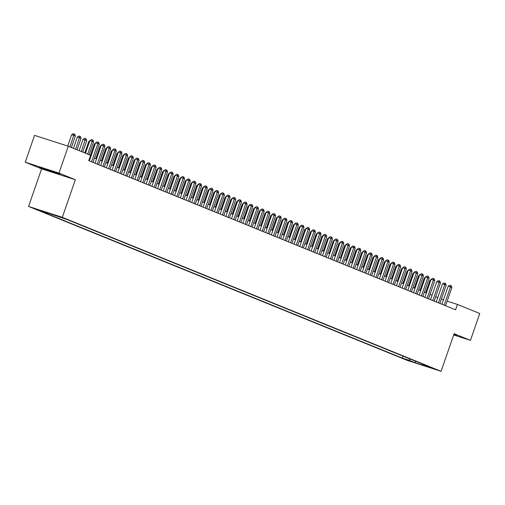 <?xml version="1.0" encoding="UTF-8"?>
<svg xmlns="http://www.w3.org/2000/svg" width="505" height="505" viewBox="0 0 505 505"><rect width="100%" height="100%" fill="white"/><g stroke="black" fill="none" stroke-linecap="round" stroke-linejoin="round"><path stroke-width="0.76" d="M434.256 368.719L427.899 366.592L434.256 368.719M28.583 206.45L407.346 360.431L441.086 371.308L62.323 217.327L28.583 206.45L41.599 168.859L75.34 179.736L58.99 173.089L25.25 162.212L41.599 168.859M25.25 162.212L34.548 135.365L68.289 146.235L58.99 173.089M68.289 146.235L90.61 155.313L88.747 160.678L455.567 309.805L457.429 304.439L447.171 301.132M58.22 216.336L65.631 218.905L58.264 216.209M422.363 363.991L422.616 364.635L428.998 366.693L67.298 219.643L40.798 210.579L47.053 213.123L40.671 211.065L402.371 358.114L408.753 360.166L410.439 359.143M422.616 364.635L428.871 367.179L415.009 362.71L408.753 360.166M453.673 334.954L470.452 340.364L479.75 313.51L457.429 304.439M470.452 340.364L454.102 333.717L441.086 371.308M75.34 179.736L62.323 217.327M443.44 299.901L441.395 299.074M437.753 297.59L435.708 296.763M432.065 295.28L430.02 294.447M426.378 292.969L424.333 292.136M420.69 290.653L418.645 289.826M415.003 288.342L412.957 287.515M409.315 286.032L407.27 285.199M403.628 283.722L401.582 282.888M397.94 281.405L395.895 280.578M392.252 279.095L390.213 278.261M386.565 276.784L384.526 275.951M380.877 274.474L378.838 273.641M375.196 272.157L373.151 271.33M369.508 269.847L367.463 269.014M363.821 267.536L361.776 266.703M358.133 265.226L356.088 264.393M352.446 262.909L350.401 262.082M346.758 260.599L344.713 259.766M341.071 258.289L339.025 257.455M335.383 255.972L333.338 255.145M329.696 253.661L327.65 252.835M324.008 251.351L321.963 250.518M318.32 249.041L316.275 248.207M312.633 246.724L310.594 245.897M306.945 244.414L304.906 243.58M301.258 242.103L299.219 241.27M295.577 239.793L293.531 238.96M289.889 237.476L287.844 236.649M284.201 235.166L282.156 234.333M278.514 232.855L276.469 232.022M272.826 230.545L270.781 229.712M267.139 228.228L265.093 227.401M261.451 225.918L259.406 225.085M255.764 223.608L253.718 222.774M250.076 221.291L248.031 220.464M244.388 218.981L242.343 218.154M238.701 216.67L236.656 215.837M233.013 214.36L230.974 213.527M227.326 212.043L225.287 211.216M221.638 209.733L219.599 208.906M215.957 207.422L213.912 206.589M210.269 205.112L208.224 204.279M204.582 202.795L202.537 201.968M198.894 200.485L196.849 199.652M193.207 198.175L191.161 197.341M187.519 195.864L185.474 195.031M181.832 193.548L179.786 192.721M176.144 191.237L174.099 190.404M170.456 188.927L168.411 188.094M164.769 186.616L162.724 185.783M159.081 184.3L157.036 183.473M153.394 181.989L151.355 181.156M147.706 179.679L145.667 178.846M142.019 177.362L139.98 176.535M136.337 175.052L134.292 174.225M130.65 172.742L128.605 171.908M124.962 170.431L122.917 169.598M119.275 168.114L117.229 167.288M113.587 165.804L111.542 164.977M107.9 163.494L105.854 162.66M102.212 161.183L100.167 160.35M96.524 158.867L94.479 158.04M90.837 156.556L90.262 156.323M47.621 212.775L47.053 213.123M403.053 356.145L402.371 358.114M415.009 362.71L415.95 361.384M39.352 167.382L60.082 174.522L59.672 173.928L49.105 170.065L38.942 166.789L39.352 167.382L39.497 166.966M453.724 334.809L456.76 335.787L456.35 335.194L453.9 334.297M87.725 154.139L92.162 141.305L93.589 141.886L89.145 154.713M85.503 153.236L89.884 140.573L92.162 141.305L92.39 139.866L92.958 140.093L93.589 141.886M89.884 140.573L91.481 139.569L92.39 139.866M71.375 147.492L75.346 136.009L73.926 135.428L71.647 134.696L67.714 146.052M71.647 134.696L73.244 133.692L74.153 133.989L69.949 146.911M74.153 133.989L74.721 134.216L75.346 136.009M42.811 168.032L56.352 172.716M59.641 173.916L49.982 171.018L39.548 166.985M456.514 335.434L453.799 334.581M91.55 161.821L97.85 143.622L99.27 144.196L92.971 162.395M89.328 160.918L95.571 142.883L97.85 143.622L98.077 142.176L98.645 142.41L99.27 144.196M95.571 142.883L97.168 141.886L98.077 142.176M97.238 164.131L103.538 145.932L104.958 146.513L98.658 164.712M95.016 163.229L101.259 145.2L103.538 145.932L103.765 144.487L104.333 144.72L104.958 146.513M101.259 145.2L102.856 144.196L103.765 144.487M102.925 166.442L109.225 148.243L110.645 148.823L104.346 167.022M100.703 165.539L106.946 147.511L109.225 148.243L109.452 146.803L110.021 147.031L110.645 148.823M106.946 147.511L108.537 146.507L109.452 146.803M108.613 168.758L114.913 150.553L116.333 151.134L110.033 169.333M106.391 167.849L112.634 149.821L114.913 150.553L115.14 149.114L115.708 149.341L116.333 151.134M112.634 149.821L114.225 148.817L115.14 149.114M77.063 149.802L81.034 138.32L77.334 137.006L73.414 148.319M77.334 137.006L78.925 136.009L79.841 136.299L75.636 149.227M79.841 136.299L80.409 136.533L81.034 138.32M82.744 152.112L86.721 140.636L85.301 140.055L83.022 139.323L79.102 150.635M83.022 139.323L84.613 138.32L85.528 138.61L81.324 151.538M85.528 138.61L86.096 138.843L86.721 140.636M89.436 141.867L88.71 141.634L84.789 152.946M88.71 141.634L89.745 140.983M95.123 144.178L94.397 143.944L90.477 155.256M94.397 143.944L95.432 143.294M114.3 171.069L120.6 152.87L122.021 153.444L115.721 171.643M112.078 170.166L118.322 152.131L120.6 152.87L120.828 151.424L121.396 151.658L122.021 153.444M118.322 152.131L119.912 151.134L120.828 151.424M100.811 146.494L100.085 146.254L95.817 158.583M100.085 146.254L101.12 145.604M119.988 173.379L126.288 155.18L127.708 155.761L121.408 173.96M117.766 172.476L124.009 154.448L126.288 155.18L126.515 153.735L127.083 153.968L127.708 155.761M124.009 154.448L125.6 153.444L126.515 153.735M106.498 148.805L105.772 148.571L101.505 160.893M105.772 148.571L106.807 147.921M125.669 175.689L131.975 157.491L133.396 158.071L127.096 176.27M123.454 174.787L129.697 156.758L131.975 157.491L132.203 156.051L132.771 156.279L133.396 158.071M129.697 156.758L131.287 155.755L132.203 156.051M112.186 151.115L111.46 150.881L107.186 163.203M111.46 150.881L112.489 150.231M131.357 178.006L137.663 159.807L139.083 160.382L132.783 178.581M129.135 177.097L135.384 159.069L137.663 159.807L137.89 158.362L138.458 158.595L139.083 160.382M135.384 159.069L136.975 158.065L137.89 158.362M117.873 153.425L117.141 153.192L112.874 165.514M117.141 153.192L118.176 152.542M137.044 180.317L143.351 162.118L144.771 162.692L138.471 180.891M134.822 179.414L141.072 161.379L143.351 162.118L143.571 160.672L144.146 160.906L144.771 162.692M141.072 161.379L142.662 160.382L143.571 160.672M123.561 155.742L122.829 155.502L118.561 167.83M122.829 155.502L123.864 154.852M142.732 182.627L149.038 164.428L150.458 165.009L144.152 183.208M140.51 181.724L146.753 163.696L149.038 164.428L149.259 162.982L149.834 163.216L150.458 165.009M146.753 163.696L148.35 162.692L149.259 162.982M129.248 158.052L128.516 157.819L124.249 170.141M128.516 157.819L129.551 157.169M148.419 184.937L154.726 166.738L156.146 167.319L149.84 185.518M146.197 184.035L152.441 166.006L154.726 166.738L154.947 165.299L155.515 165.526L156.146 167.319M152.441 166.006L154.038 165.002L154.947 165.299M134.936 160.363L134.204 160.129L129.936 172.451M134.204 160.129L135.239 159.479M154.107 187.254L160.407 169.055L161.834 169.63L155.527 187.828M151.885 186.351L158.128 168.316L160.407 169.055L160.634 167.609L161.202 167.843L161.834 169.63M158.128 168.316L159.725 167.313L160.634 167.609M140.624 162.673L139.891 162.44L135.624 174.768M139.891 162.44L140.927 161.789M159.795 189.564L166.095 171.365L167.521 171.94L161.215 190.139M157.573 188.662L163.816 170.627L166.095 171.365L166.322 169.92L166.89 170.153L167.521 171.94M163.816 170.627L165.413 169.63L166.322 169.92M146.305 164.99L145.579 164.756L141.312 177.078M145.579 164.756L146.614 164.1M165.482 191.875L171.782 173.676L173.209 174.257L166.902 192.456M163.26 190.972L169.503 172.944L171.782 173.676L172.009 172.23L172.577 172.464L173.209 174.257M169.503 172.944L171.1 171.94L172.009 172.23M151.992 167.3L151.266 167.067L146.999 179.389M151.266 167.067L152.302 166.416M171.17 194.185L177.47 175.986L178.89 176.567L172.59 194.766M168.948 193.282L175.191 175.254L177.47 175.986L177.697 174.547L178.265 174.774L178.89 176.567M175.191 175.254L176.788 174.25L177.697 174.547M157.68 169.611L156.954 169.377L152.687 181.699M156.954 169.377L157.989 168.727M176.857 196.502L183.157 178.303L184.577 178.877L178.278 197.076M174.635 195.599L180.878 177.564L183.157 178.303L183.384 176.857L183.953 177.091L184.577 178.877M180.878 177.564L182.475 176.561L183.384 176.857M163.368 171.921L162.642 171.687L158.374 184.016M162.642 171.687L163.677 171.037M182.545 198.812L188.845 180.613L190.265 181.188L183.965 199.387M180.323 197.909L186.566 179.881L188.845 180.613L189.072 179.168L189.64 179.401L190.265 181.188M186.566 179.881L188.157 178.877L189.072 179.168M169.055 174.238L168.329 174.004L164.062 186.326M168.329 174.004L169.364 173.348M188.232 201.123L194.532 182.924L195.953 183.504L189.653 201.703M186.01 200.22L192.254 182.191L194.532 182.924L194.76 181.484L195.328 181.712L195.953 183.504M192.254 182.191L193.844 181.188L194.76 181.484M174.743 176.548L174.017 176.314L169.749 188.636M174.017 176.314L175.052 175.664M193.92 203.433L200.22 185.234L201.64 185.815L195.34 204.014M191.698 202.53L197.941 184.502L200.22 185.234L200.447 183.795L201.015 184.022L201.64 185.815M197.941 184.502L199.532 183.498L200.447 183.795M180.43 178.858L179.704 178.625L175.437 190.947M179.704 178.625L180.739 177.975M199.608 205.75L205.907 187.551L207.328 188.125L201.028 206.324M197.386 204.847L203.629 186.812L205.907 187.551L206.135 186.105L206.703 186.339L207.328 188.125M203.629 186.812L205.219 185.815L206.135 186.105M186.118 181.175L185.392 180.935L181.125 193.264M185.392 180.935L186.427 180.285M205.289 208.06L211.595 189.861L213.015 190.442L206.715 208.641M203.073 207.157L209.316 189.129L211.595 189.861L211.822 188.416L212.39 188.649L213.015 190.442M209.316 189.129L210.907 188.125L211.822 188.416M191.805 183.485L191.079 183.252L186.806 195.574M191.079 183.252L192.108 182.602M210.976 210.37L217.283 192.171L218.703 192.752L212.403 210.951M208.754 209.468L215.004 191.439L217.283 192.171L217.51 190.732L218.078 190.959L218.703 192.752M215.004 191.439L216.594 190.435L217.51 190.732M197.493 185.796L196.761 185.562L192.493 197.884M196.761 185.562L197.796 184.912M216.664 212.687L222.97 194.482L224.39 195.063L218.091 213.261M214.442 211.778L220.691 193.75L222.97 194.482L223.191 193.043L223.766 193.27L224.39 195.063M220.691 193.75L222.282 192.746L223.191 193.043M203.18 188.106L202.448 187.873L198.181 200.195M202.448 187.873L203.483 187.222M222.351 214.997L228.658 196.798L230.078 197.373L223.772 215.572M220.13 214.095L226.373 196.06L228.658 196.798L228.879 195.353L229.453 195.586L230.078 197.373M226.373 196.06L227.97 195.063L228.879 195.353M208.868 190.423L208.136 190.183L203.868 202.511M208.136 190.183L209.171 189.533M228.039 217.308L234.345 199.109L235.766 199.69L229.459 217.889M225.817 216.405L232.06 198.377L234.345 199.109L234.566 197.663L235.134 197.897L235.766 199.69M232.06 198.377L233.657 197.373L234.566 197.663M214.556 192.733L213.823 192.5L209.556 204.822M213.823 192.5L214.859 191.85M233.727 219.618L240.026 201.419L241.453 202L235.147 220.199M231.505 218.715L237.748 200.687L240.026 201.419L240.254 199.98L240.822 200.207L241.453 202M237.748 200.687L239.345 199.683L240.254 199.98M220.243 195.044L219.511 194.81L215.244 207.132M219.511 194.81L220.546 194.16M239.414 221.935L245.714 203.736L247.141 204.31L240.834 222.509M237.192 221.032L243.435 202.997L245.714 203.736L245.941 202.29L246.509 202.524L247.141 204.31M243.435 202.997L245.032 201.994L245.941 202.29M225.924 197.354L225.198 197.12L220.931 209.442M225.198 197.12L226.234 196.47M245.102 224.245L251.402 206.046L252.828 206.621L246.522 224.82M242.88 223.343L249.123 205.308L251.402 206.046L251.629 204.601L252.197 204.834L252.828 206.621M249.123 205.308L250.72 204.31L251.629 204.601M231.612 199.671L230.886 199.431L226.619 211.759M230.886 199.431L231.921 198.781M250.789 226.556L257.089 208.357L258.51 208.937L252.21 227.136M248.567 225.653L254.81 207.624L257.089 208.357L257.316 206.911L257.885 207.145L258.51 208.937M254.81 207.624L256.407 206.621L257.316 206.911M237.299 201.981L236.574 201.748L232.306 214.07M236.574 201.748L237.609 201.097M256.477 228.866L262.777 210.667L264.197 211.248L257.897 229.447M254.255 227.963L260.498 209.935L262.777 210.667L263.004 209.228L263.572 209.455L264.197 211.248M260.498 209.935L262.095 208.931L263.004 209.228M242.987 204.291L242.261 204.058L237.994 216.38M242.261 204.058L243.296 203.408M262.164 231.183L268.464 212.984L269.885 213.558L263.585 231.757M259.942 230.28L266.185 212.245L268.464 212.984L268.692 211.538L269.26 211.772L269.885 213.558M266.185 212.245L267.776 211.241L268.692 211.538M248.675 206.602L247.949 206.368L243.681 218.697M247.949 206.368L248.984 205.718M267.852 233.493L274.152 215.294L275.572 215.869L269.272 234.067M265.63 232.59L271.873 214.556L274.152 215.294L274.379 213.849L274.947 214.082L275.572 215.869M271.873 214.556L273.464 213.558L274.379 213.849M254.362 208.918L253.636 208.685L249.369 221.007M253.636 208.685L254.671 208.028M273.54 235.803L279.839 217.605L281.26 218.185L274.96 236.384M271.318 234.901L277.561 216.872L279.839 217.605L280.067 216.159L280.635 216.393L281.26 218.185M277.561 216.872L279.151 215.869L280.067 216.159M260.05 211.229L259.324 210.995L255.057 223.317M259.324 210.995L260.359 210.345M279.227 238.114L285.527 219.915L286.947 220.496L280.647 238.695M277.005 237.211L283.248 219.183L285.527 219.915L285.754 218.476L286.322 218.703L286.947 220.496M283.248 219.183L284.839 218.179L285.754 218.476M265.737 213.539L265.011 213.306L260.744 225.628M265.011 213.306L266.047 212.655M284.908 240.43L291.215 222.232L292.635 222.806L286.335 241.005M282.693 239.528L288.936 221.493L291.215 222.232L291.442 220.786L292.01 221.02L292.635 222.806M288.936 221.493L290.526 220.489L291.442 220.786M271.425 215.85L270.693 215.616L266.425 227.944M270.693 215.616L271.728 214.966M290.596 242.741L296.902 224.542L298.322 225.116L292.023 243.322M288.374 241.838L294.623 223.81L296.902 224.542L297.129 223.096L297.697 223.33L298.322 225.116M294.623 223.81L296.214 222.806L297.129 223.096M277.112 218.166L276.38 217.933L272.113 230.255M276.38 217.933L277.415 217.276M296.284 245.051L302.59 226.852L304.01 227.433L297.71 245.632M294.061 244.149L300.311 226.12L302.59 226.852L302.811 225.413L303.385 225.64L304.01 227.433M300.311 226.12L301.902 225.116L302.811 225.413M282.8 220.477L282.068 220.243L277.8 232.565M282.068 220.243L283.103 219.593M301.971 247.362L308.277 229.163L309.698 229.743L303.391 247.942M299.749 246.459L305.992 228.43L308.277 229.163L308.498 227.723L309.066 227.951L309.698 229.743M305.992 228.43L307.589 227.427L308.498 227.723M288.488 222.787L287.755 222.553L283.488 234.875M287.755 222.553L288.791 221.903M307.659 249.678L313.965 231.479L315.385 232.054L309.079 250.253M305.437 248.776L311.68 230.741L313.965 231.479L314.186 230.034L314.754 230.267L315.385 232.054M311.68 230.741L313.277 229.743L314.186 230.034M294.175 225.104L293.443 224.864L289.176 237.192M293.443 224.864L294.478 224.214M313.346 251.989L319.646 233.79L321.073 234.37L314.767 252.569M311.124 251.086L317.367 233.057L319.646 233.79L319.873 232.344L320.441 232.578L321.073 234.37M317.367 233.057L318.964 232.054L319.873 232.344M299.863 227.414L299.13 227.181L294.863 239.503M299.13 227.181L300.166 226.53M319.034 254.299L325.334 236.1L326.76 236.681L320.454 254.88M316.812 253.396L323.055 235.368L325.334 236.1L325.561 234.661L326.129 234.888L326.76 236.681M323.055 235.368L324.652 234.364L325.561 234.661M305.544 229.725L304.818 229.491L300.551 241.813M304.818 229.491L305.853 228.841M324.721 256.616L331.021 238.41L332.448 238.991L326.142 257.19M322.499 255.707L328.742 237.678L331.021 238.41L331.248 236.971L331.817 237.205L332.448 238.991M328.742 237.678L330.339 236.675L331.248 236.971M311.231 232.035L310.506 231.801L306.238 244.123M310.506 231.801L311.541 231.151M330.409 258.926L336.709 240.727L338.129 241.302L331.829 259.501M328.187 258.023L334.43 239.989L336.709 240.727L336.936 239.282L337.504 239.515L338.129 241.302M334.43 239.989L336.027 238.991L336.936 239.282M316.919 234.352L316.193 234.112L311.926 246.44M316.193 234.112L317.228 233.461M336.096 261.236L342.396 243.038L343.817 243.618L337.517 261.817M333.874 260.334L340.117 242.305L342.396 243.038L342.624 241.592L343.192 241.826L343.817 243.618M340.117 242.305L341.715 241.302L342.624 241.592M322.607 236.662L321.881 236.428L317.613 248.75M321.881 236.428L322.916 235.778M341.784 263.547L348.084 245.348L349.504 245.929L343.204 264.128M339.562 262.644L345.805 244.616L348.084 245.348L348.311 243.909L348.879 244.136L349.504 245.929M345.805 244.616L347.396 243.612L348.311 243.909M328.294 238.972L327.568 238.739L323.301 251.061M327.568 238.739L328.603 238.089M347.472 265.864L353.771 247.665L355.192 248.239L348.892 266.438M345.25 264.961L351.493 246.926L353.771 247.665L353.999 246.219L354.567 246.453L355.192 248.239M351.493 246.926L353.083 245.922L353.999 246.219M333.982 241.283L333.256 241.049L328.989 253.371M333.256 241.049L334.291 240.399M353.159 268.174L359.459 249.975L360.879 250.549L354.579 268.748M350.937 267.271L357.18 249.236L359.459 249.975L359.686 248.529L360.254 248.763L360.879 250.549M357.18 249.236L358.771 248.239L359.686 248.529M339.669 243.599L338.943 243.359L334.676 255.688M338.943 243.359L339.979 242.709M358.847 270.484L365.147 252.285L366.567 252.866L360.267 271.065M356.625 269.582L362.868 251.553L365.147 252.285L365.374 250.84L365.942 251.073L366.567 252.866M362.868 251.553L364.459 250.549L365.374 250.84M345.357 245.91L344.631 245.676L340.364 257.998M344.631 245.676L345.666 245.026M364.528 272.795L370.834 254.596L372.254 255.177L365.955 273.375M362.312 271.892L368.555 253.864L370.834 254.596L371.061 253.156L371.63 253.384L372.254 255.177M368.555 253.864L370.146 252.86L371.061 253.156M351.044 248.22L350.312 247.987L346.045 260.309M350.312 247.987L351.347 247.336M370.216 275.111L376.522 256.912L377.942 257.487L371.642 275.686M367.993 274.209L374.243 256.174L376.522 256.912L376.749 255.467L377.317 255.7L377.942 257.487M374.243 256.174L375.834 255.17L376.749 255.467M356.732 250.53L356 250.297L351.733 262.625M356 250.297L357.035 249.647M375.903 277.422L382.209 259.223L383.63 259.797L377.33 277.996M373.681 276.519L379.93 258.491L382.209 259.223L382.43 257.777L383.005 258.011L383.63 259.797M379.93 258.491L381.521 257.487L382.43 257.777M362.42 252.847L361.687 252.614L357.42 264.936M361.687 252.614L362.723 251.957M381.591 279.732L387.897 261.533L389.317 262.114L383.011 280.313M379.369 278.829L385.612 260.801L387.897 261.533L388.118 260.094L388.686 260.321L389.317 262.114M385.612 260.801L387.209 259.797L388.118 260.094M368.107 255.158L367.375 254.924L363.108 267.246M367.375 254.924L368.41 254.274M387.278 282.043L393.584 263.844L395.005 264.424L388.698 282.623M385.056 281.14L391.299 263.111L393.584 263.844L393.805 262.404L394.373 262.632L395.005 264.424M391.299 263.111L392.896 262.108L393.805 262.404M373.795 257.468L373.062 257.234L368.795 269.556M373.062 257.234L374.098 256.584M392.966 284.359L399.266 266.16L400.692 266.735L394.386 284.934M390.744 283.457L396.987 265.422L399.266 266.16L399.493 264.715L400.061 264.948L400.692 266.735M396.987 265.422L398.584 264.418L399.493 264.715M379.482 259.785L378.75 259.545L374.483 271.873M378.75 259.545L379.785 258.895M398.653 286.67L404.953 268.471L406.38 269.045L400.074 287.25M396.431 285.767L402.674 267.738L404.953 268.471L405.18 267.025L405.749 267.259L406.38 269.045M402.674 267.738L404.271 266.735L405.18 267.025M385.163 262.095L384.438 261.861L380.17 274.183M384.438 261.861L385.473 261.205M404.341 288.98L410.641 270.781L412.067 271.362L405.761 289.561M402.119 288.077L408.362 270.049L410.641 270.781L410.868 269.342L411.436 269.569L412.067 271.362M408.362 270.049L409.959 269.045L410.868 269.342M390.851 264.405L390.125 264.172L385.858 276.494M390.125 264.172L391.16 263.522M410.028 291.29L416.328 273.091L417.749 273.672L411.449 291.871M407.806 290.388L414.049 272.359L416.328 273.091L416.556 271.652L417.124 271.879L417.749 273.672M414.049 272.359L415.647 271.355L416.556 271.652M396.539 266.716L395.813 266.482L391.545 278.804M395.813 266.482L396.848 265.832M415.716 293.607L422.016 275.408L423.436 275.982L417.136 294.181M413.494 292.704L419.737 274.669L422.016 275.408L422.243 273.962L422.811 274.196L423.436 275.982M419.737 274.669L421.334 273.672L422.243 273.962M402.226 269.032L401.5 268.793L397.233 281.121M401.5 268.793L402.535 268.142M421.404 295.917L427.703 277.718L429.124 278.299L422.824 296.498M419.182 295.015L425.425 276.986L427.703 277.718L427.931 276.273L428.499 276.506L429.124 278.299M425.425 276.986L427.015 275.982L427.931 276.273M407.914 271.343L407.188 271.109L402.921 283.431M407.188 271.109L408.223 270.459M427.091 298.228L433.391 280.029L434.811 280.61L428.511 298.808M424.869 297.325L431.112 279.297L433.391 280.029L433.618 278.59L434.186 278.817L434.811 280.61M431.112 279.297L432.703 278.293L433.618 278.59M413.601 273.653L412.875 273.42L408.608 285.742M412.875 273.42L413.911 272.769M432.779 300.544L439.079 282.345L440.499 282.92L434.199 301.119M430.557 299.635L436.8 281.607L439.079 282.345L439.306 280.9L439.874 281.134L440.499 282.92M436.8 281.607L438.39 280.603L439.306 280.9M419.289 275.964L418.563 275.73L414.296 288.052M418.563 275.73L419.598 275.08M438.466 302.855L444.766 284.656L446.186 285.23L439.887 303.429M436.244 301.952L442.487 283.917L444.766 284.656L444.993 283.21L445.562 283.444L446.186 285.23M442.487 283.917L444.078 282.92L444.993 283.21M424.976 278.28L424.25 278.04L419.983 290.369M424.25 278.04L425.286 277.39M444.147 305.165L450.454 286.966L451.874 287.547L445.574 305.746M441.932 304.262L448.175 286.234L450.454 286.966L450.681 285.521L451.249 285.754L451.874 287.547M448.175 286.234L449.766 285.23L450.681 285.521M430.664 280.591L429.932 280.357L425.665 292.679M429.932 280.357L430.967 279.707"/></g></svg>
